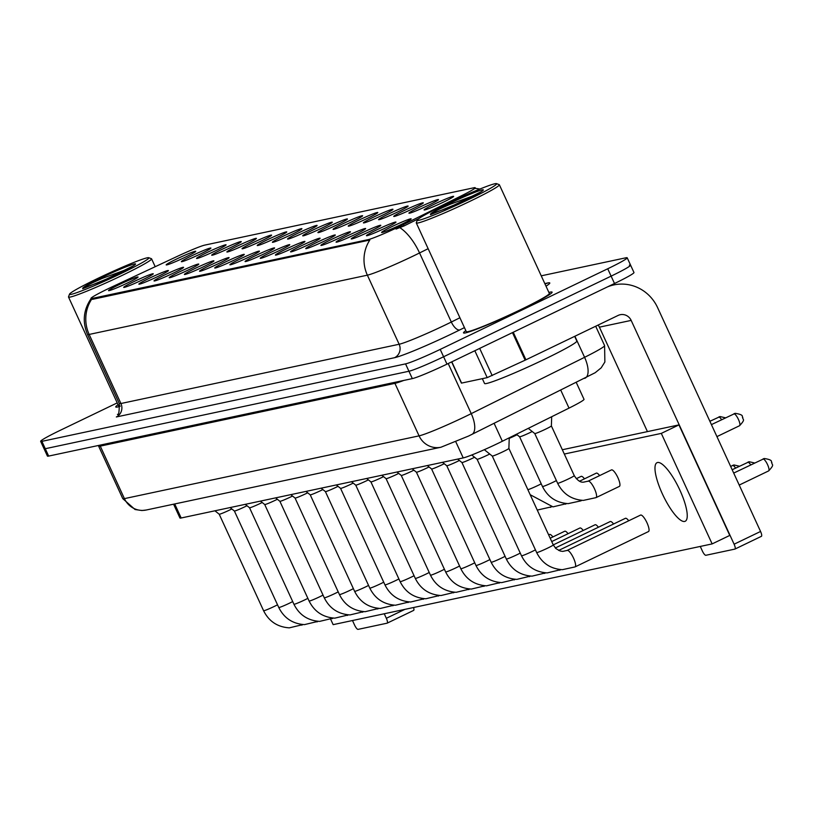 <?xml version="1.0" encoding="UTF-8"?>
<svg xmlns="http://www.w3.org/2000/svg" width="813" height="813" viewBox="0 0 813 813"><rect width="100%" height="100%" fill="white"/><g stroke="black" fill="none" stroke-linecap="round" stroke-linejoin="round"><path stroke-width="1.22" d="M419.305 207.325A16.25 1.016 155.3 0 1 438.451 199.673A16.25 1.016 155.3 0 1 428.075 205.465A16.25 1.016 155.3 0 1 408.98 213.23A16.25 1.016 155.3 0 1 419.305 207.325M404.142 210.557A16.25 1.016 155.3 0 1 423.278 202.904A16.25 1.016 155.3 0 1 412.902 208.697A16.25 1.016 155.3 0 1 393.807 216.461A16.25 1.016 155.3 0 1 404.142 210.557M388.97 213.789A16.25 1.016 155.3 0 1 408.116 206.136A16.25 1.016 155.3 0 1 397.73 211.929A16.25 1.016 155.3 0 1 378.634 219.693A16.25 1.016 155.3 0 1 388.97 213.789M373.797 217.02A16.25 1.016 155.3 0 1 392.943 209.368A16.25 1.016 155.3 0 1 382.557 215.16A16.25 1.016 155.3 0 1 363.472 222.925A16.25 1.016 155.3 0 1 373.797 217.02M358.624 220.252A16.25 1.016 155.3 0 1 377.771 212.6A16.25 1.016 155.3 0 1 367.385 218.392A16.25 1.016 155.3 0 1 348.299 226.156A16.25 1.016 155.3 0 1 358.624 220.252M343.452 223.484A16.25 1.016 155.3 0 1 362.598 215.831A16.25 1.016 155.3 0 1 352.222 221.624A16.25 1.016 155.3 0 1 333.127 229.388A16.25 1.016 155.3 0 1 343.452 223.484M328.289 226.715A16.25 1.016 155.3 0 1 347.425 219.063A16.25 1.016 155.3 0 1 337.049 224.855A16.25 1.016 155.3 0 1 317.954 232.62A16.25 1.016 155.3 0 1 328.289 226.715M313.117 229.947A16.25 1.016 155.3 0 1 332.263 222.295A16.25 1.016 155.3 0 1 321.877 228.087A16.25 1.016 155.3 0 1 302.782 235.851A16.25 1.016 155.3 0 1 313.117 229.947M297.944 233.179A16.25 1.016 155.3 0 1 317.09 225.526A16.25 1.016 155.3 0 1 306.704 231.319A16.25 1.016 155.3 0 1 287.619 239.083A16.25 1.016 155.3 0 1 297.944 233.179M282.772 236.41A16.25 1.016 155.3 0 1 301.918 228.758A16.25 1.016 155.3 0 1 291.532 234.551A16.25 1.016 155.3 0 1 272.446 242.315A16.25 1.016 155.3 0 1 282.772 236.41M267.599 239.642A16.25 1.016 155.3 0 1 286.745 231.99A16.25 1.016 155.3 0 1 276.369 237.782A16.25 1.016 155.3 0 1 257.274 245.546A16.25 1.016 155.3 0 1 267.599 239.642M252.437 242.874A16.25 1.016 155.3 0 1 271.572 235.221A16.25 1.016 155.3 0 1 261.197 241.014A16.25 1.016 155.3 0 1 242.101 248.778A16.25 1.016 155.3 0 1 252.437 242.874M237.264 246.105A16.25 1.016 155.3 0 1 256.41 238.453A16.25 1.016 155.3 0 1 246.024 244.246A16.25 1.016 155.3 0 1 226.929 252.01A16.25 1.016 155.3 0 1 237.264 246.105M222.091 249.337A16.25 1.016 155.3 0 1 241.237 241.685A16.25 1.016 155.3 0 1 230.851 247.477A16.25 1.016 155.3 0 1 211.766 255.241A16.25 1.016 155.3 0 1 222.091 249.337M206.919 252.569A16.25 1.016 155.3 0 1 226.065 244.916A16.25 1.016 155.3 0 1 215.679 250.709A16.25 1.016 155.3 0 1 196.594 258.473A16.25 1.016 155.3 0 1 206.919 252.569M191.746 255.8A16.25 1.016 155.3 0 1 210.892 248.148A16.25 1.016 155.3 0 1 200.516 253.941A16.25 1.016 155.3 0 1 181.421 261.705A16.25 1.016 155.3 0 1 191.746 255.8M176.573 259.032A16.25 1.016 155.3 0 1 195.72 251.38A16.25 1.016 155.3 0 1 185.344 257.172A16.25 1.016 155.3 0 1 166.248 264.936A16.25 1.016 155.3 0 1 176.573 259.032M434.477 204.093A16.25 1.016 155.3 0 1 453.624 196.441A16.25 1.016 155.3 0 1 443.237 202.234A16.25 1.016 155.3 0 1 424.152 209.998A16.25 1.016 155.3 0 1 434.477 204.093M376.815 229.815A16.25 1.016 155.3 0 1 395.961 222.162A16.25 1.016 155.3 0 1 385.575 227.955A16.25 1.016 155.3 0 1 366.49 235.719A16.25 1.016 155.3 0 1 376.815 229.815M361.643 233.046A16.25 1.016 155.3 0 1 380.789 225.394A16.25 1.016 155.3 0 1 370.403 231.187A16.25 1.016 155.3 0 1 351.318 238.951A16.25 1.016 155.3 0 1 361.643 233.046M346.47 236.278A16.25 1.016 155.3 0 1 365.616 228.626A16.25 1.016 155.3 0 1 355.24 234.418A16.25 1.016 155.3 0 1 336.145 242.183A16.25 1.016 155.3 0 1 346.47 236.278M331.308 239.51A16.25 1.016 155.3 0 1 350.444 231.857A16.25 1.016 155.3 0 1 340.068 237.65A16.25 1.016 155.3 0 1 320.972 245.414A16.25 1.016 155.3 0 1 331.308 239.51M316.135 242.741A16.25 1.016 155.3 0 1 335.281 235.089A16.25 1.016 155.3 0 1 324.895 240.882A16.25 1.016 155.3 0 1 305.8 248.646A16.25 1.016 155.3 0 1 316.135 242.741M300.962 245.973A16.25 1.016 155.3 0 1 320.109 238.321A16.25 1.016 155.3 0 1 309.723 244.113A16.25 1.016 155.3 0 1 290.637 251.878A16.25 1.016 155.3 0 1 300.962 245.973M285.79 249.205A16.25 1.016 155.3 0 1 304.936 241.552A16.25 1.016 155.3 0 1 294.55 247.345A16.25 1.016 155.3 0 1 275.465 255.109A16.25 1.016 155.3 0 1 285.79 249.205M270.617 252.437A16.25 1.016 155.3 0 1 289.763 244.784A16.25 1.016 155.3 0 1 279.387 250.577A16.25 1.016 155.3 0 1 260.292 258.341A16.25 1.016 155.3 0 1 270.617 252.437M255.455 255.668A16.25 1.016 155.3 0 1 274.591 248.016A16.25 1.016 155.3 0 1 264.215 253.808A16.25 1.016 155.3 0 1 245.12 261.573A16.25 1.016 155.3 0 1 255.455 255.668M240.282 258.9A16.25 1.016 155.3 0 1 259.428 251.247A16.25 1.016 155.3 0 1 249.042 257.04A16.25 1.016 155.3 0 1 229.947 264.804A16.25 1.016 155.3 0 1 240.282 258.9M225.11 262.132A16.25 1.016 155.3 0 1 244.256 254.479A16.25 1.016 155.3 0 1 233.87 260.272A16.25 1.016 155.3 0 1 214.784 268.036A16.25 1.016 155.3 0 1 225.11 262.132M209.937 265.363A16.25 1.016 155.3 0 1 229.083 257.711A16.25 1.016 155.3 0 1 218.697 263.503A16.25 1.016 155.3 0 1 199.612 271.268A16.25 1.016 155.3 0 1 209.937 265.363M194.764 268.595A16.25 1.016 155.3 0 1 213.91 260.943A16.25 1.016 155.3 0 1 203.535 266.735A16.25 1.016 155.3 0 1 184.439 274.499A16.25 1.016 155.3 0 1 194.764 268.595M179.592 271.827A16.25 1.016 155.3 0 1 198.738 264.174A16.25 1.016 155.3 0 1 188.362 269.967A16.25 1.016 155.3 0 1 169.267 277.731A16.25 1.016 155.3 0 1 179.592 271.827M164.429 275.058A16.25 1.016 155.3 0 1 183.575 267.406A16.25 1.016 155.3 0 1 173.189 273.198A16.25 1.016 155.3 0 1 154.094 280.963A16.25 1.016 155.3 0 1 164.429 275.058M149.257 278.29A16.25 1.016 155.3 0 1 168.403 270.638A16.25 1.016 155.3 0 1 158.017 276.43A16.25 1.016 155.3 0 1 138.932 284.194A16.25 1.016 155.3 0 1 149.257 278.29M134.084 281.522A16.25 1.016 155.3 0 1 153.23 273.869A16.25 1.016 155.3 0 1 142.844 279.662A16.25 1.016 155.3 0 1 123.759 287.426A16.25 1.016 155.3 0 1 134.084 281.522M118.911 284.753A16.25 1.016 155.3 0 1 138.058 277.101A16.25 1.016 155.3 0 1 127.682 282.894A16.25 1.016 155.3 0 1 108.586 290.658A16.25 1.016 155.3 0 1 118.911 284.753M391.988 226.583A16.25 1.016 155.3 0 1 411.134 218.931A16.25 1.016 155.3 0 1 400.748 224.723A16.25 1.016 155.3 0 1 381.653 232.488A16.25 1.016 155.3 0 1 391.988 226.583M576.305 382.537L584.019 399.315A30.477 1.911 155.3 0 1 569.019 408.116L502.353 441.246A30.477 1.911 155.3 0 1 497.881 443.431A30.477 1.911 155.3 0 1 463.217 457.912L181.167 517.993A30.477 1.911 155.3 0 1 179.937 517.993L173.586 504.192M403.35 224.642A27.429 1.717 155.3 0 1 399.335 226.603A27.429 1.717 155.3 0 1 368.137 239.642L92.103 298.442A27.429 1.717 155.3 0 1 90.995 298.442A27.429 1.717 155.3 0 1 112.763 286.542L177.854 256.115A27.429 1.717 155.3 0 1 204.815 245.099L474.081 187.732A27.429 1.717 155.3 0 1 475.188 187.732A27.429 1.717 155.3 0 1 461.693 195.659L403.35 224.642L403.97 225.973L396.063 229.063M520.95 309.723A48.76 3.059 -24.7 0 0 552.108 292.152A48.76 3.059 -24.7 0 0 548.887 292.456A48.76 3.059 -24.7 0 1 552.108 292.152A48.76 3.059 -24.7 0 1 520.95 309.723A48.76 3.059 -24.7 0 1 463.512 332.893A48.76 3.059 -24.7 0 0 520.95 309.723M428.136 248.687L419.549 252.955A40.63 2.551 155.3 0 1 413.593 255.861A40.63 2.551 155.3 0 1 367.374 275.17A35.548 34.176 -102 0 1 369.834 240.028L92.519 299.347L91.219 298.94M117.214 402.892L60.121 430.372A30.477 1.911 -24.7 0 0 40.65 441.347L44.034 448.715A30.477 1.911 -24.7 0 0 45.274 448.715L408.929 371.246A30.477 1.911 -24.7 0 0 443.593 356.765L611.112 276.135A30.477 1.911 -24.7 0 0 630.583 265.15A30.477 1.911 -24.7 0 0 629.353 265.15M474.497 188.636L475.066 188.474M419 218.504L403.97 225.973M465.839 330.657A48.76 3.059 -24.7 0 0 463.512 332.893A48.76 3.059 -24.7 0 1 465.839 330.657M118.058 404.742A48.76 3.059 -24.7 0 0 115.741 406.978A48.76 3.059 -24.7 0 0 120.1 406.348A48.76 3.059 -24.7 0 1 115.741 406.978A48.76 3.059 -24.7 0 1 118.058 404.742M40.65 441.347A30.477 1.911 -24.7 0 0 41.89 441.347L405.545 363.878A30.477 1.911 -24.7 0 0 440.209 349.397L607.728 268.768A30.477 1.911 -24.7 0 0 627.199 257.782A30.477 1.911 -24.7 0 0 625.959 257.782L541.245 275.831M614.506 283.503A30.477 1.911 -24.7 0 0 633.977 272.518L630.583 265.15A30.477 1.911 -24.7 0 1 611.112 276.135L443.593 356.765A30.477 1.911 -24.7 0 1 408.929 371.246L45.274 448.715A30.477 1.911 -24.7 0 1 44.034 448.715L47.428 456.093A30.477 1.911 -24.7 0 0 48.658 456.083L412.323 378.614A30.477 1.911 -24.7 0 0 446.987 364.133L614.506 283.503L607.728 268.768M509.243 437.821L508.887 448.42A9.146 0.569 155.3 0 1 508.887 448.42A9.146 0.569 155.3 0 1 503.044 451.703A9.146 0.569 155.3 0 1 492.282 456.063A9.146 0.569 155.3 0 1 492.272 456.042L484.324 449.691M551.692 416.734L551.377 425.931A9.146 0.569 155.3 0 1 551.377 425.931A9.146 0.569 155.3 0 1 545.533 429.203A9.146 0.569 155.3 0 1 534.781 433.563A9.146 0.569 155.3 0 1 534.761 433.553M489.731 454.01A9.146 0.569 155.3 0 1 487.871 454.934A9.146 0.569 155.3 0 1 477.109 459.294A9.146 0.569 155.3 0 1 477.099 459.274M474.558 457.241A9.146 0.569 155.3 0 1 472.699 458.166A9.146 0.569 155.3 0 1 461.947 462.526A9.146 0.569 155.3 0 1 461.926 462.506L506.326 559.029A9.146 0.569 155.3 0 0 506.56 559.049A9.146 0.569 155.3 0 0 517.098 554.679A9.146 0.569 155.3 0 0 520.259 553.094M459.386 460.473A9.146 0.569 155.3 0 1 457.526 461.398A9.146 0.569 155.3 0 1 446.774 465.758A9.146 0.569 155.3 0 1 446.764 465.737L491.154 562.261A9.146 0.569 155.3 0 0 491.387 562.281A9.146 0.569 155.3 0 0 501.926 557.911A9.146 0.569 155.3 0 0 505.086 556.326M444.223 463.705A9.146 0.569 155.3 0 1 442.363 464.63A9.146 0.569 155.3 0 1 431.601 468.989A9.146 0.569 155.3 0 1 431.591 468.969M532.22 431.52A9.146 0.569 155.3 0 1 530.361 432.435A9.146 0.569 155.3 0 1 519.609 436.794A9.146 0.569 155.3 0 1 519.598 436.784L516.428 434.254M517.058 434.752A9.146 0.569 155.3 0 1 515.198 435.666A9.146 0.569 155.3 0 1 509.223 438.37M451.815 361.815L461.591 383.086L487.2 377.628L474.833 350.738M607.453 286.898A40.63 39.054 -102 0 1 613.896 284.906A40.63 39.054 -102 0 1 657.626 307.67L760.562 531.468A5.081 1.362 64.3 0 1 761.395 536.336A5.081 1.362 64.3 0 1 761.314 536.367L735.023 549.029M700.267 546.438L702.351 550.97A5.081 1.362 -115.7 0 0 705.836 555.289L734.861 549.1A5.081 1.362 -115.7 0 0 734.942 549.07A5.081 1.362 -115.7 0 0 734.109 544.202L631.173 320.403A10.163 9.766 78 0 0 618.124 315.434L525.93 359.813L487.2 377.628M647.443 431.612L599.405 327.161A10.163 9.766 78 0 0 598.124 325.058M413.553 607.514A5.081 1.362 64.3 0 1 413.624 610.421A5.081 1.362 64.3 0 1 413.532 610.451L387.252 623.114M352.486 620.522L354.57 625.055A5.081 1.362 -115.7 0 0 358.055 629.374L387.09 623.185A5.081 1.362 -115.7 0 0 387.171 623.154A5.081 1.362 -115.7 0 0 386.338 618.287L384.254 613.754M482.333 378.665L484.548 383.482A50.792 3.191 -24.7 0 0 544.375 359.346A50.792 3.191 -24.7 0 0 576.824 341.033L574.669 336.348M417.303 220.059L416.307 222.742A45.711 2.866 -24.7 0 0 416.297 222.945L466.286 331.623A45.711 2.866 -24.7 0 0 520.137 309.895A45.711 2.866 -24.7 0 0 549.334 293.422L499.355 184.744A45.711 2.866 -24.7 0 0 499.192 184.622L496.509 183.626A43.678 2.744 -24.7 0 0 445.199 204.51A43.678 2.744 -24.7 0 0 417.303 220.059A43.678 2.744 -24.7 0 0 468.745 199.49A43.678 2.744 -24.7 0 0 496.509 183.626M416.297 222.945A45.711 2.866 -24.7 0 0 470.148 201.218A45.711 2.866 -24.7 0 0 499.355 184.744M475.178 195.1L450.29 204.226C439.071 209.093 432.496 212.366 430.565 214.053L448.969 207.579L481.164 191.736M448.969 207.579A29.055 1.829 -24.7 0 0 464.812 200.333A29.055 1.829 -24.7 0 0 482.2 189.866A29.055 1.829 -24.7 0 0 449.142 203.667A29.055 1.829 -24.7 0 0 430.565 214.053L430.463 214.612M430.738 214.561L458.898 203.108M69.522 294.143A43.678 2.744 -24.7 0 0 120.974 273.575A43.678 2.744 -24.7 0 0 148.728 257.711A43.678 2.744 -24.7 0 0 97.428 278.595A43.678 2.744 -24.7 0 0 69.522 294.143L68.526 296.826A45.711 2.866 -24.7 0 0 68.516 297.03L118.505 405.707A45.711 2.866 -24.7 0 0 120.009 405.778M68.516 297.03A45.711 2.866 -24.7 0 0 122.367 275.302A45.711 2.866 -24.7 0 0 151.574 258.829A45.711 2.866 -24.7 0 0 151.421 258.707L148.728 257.711M127.397 269.184L102.519 278.31C91.3 283.178 84.725 286.45 82.794 288.137L101.198 281.664L133.393 265.821M101.198 281.664A29.055 1.829 -24.7 0 0 117.031 274.418A29.055 1.829 -24.7 0 0 134.419 263.951A29.055 1.829 -24.7 0 0 101.371 277.751A29.055 1.829 -24.7 0 0 82.794 288.137L82.682 288.686M82.956 288.645L111.127 277.192M552.891 536.926A9.146 2.449 -115.7 0 0 549.69 534.426A9.146 2.449 -115.7 0 0 549.537 534.476L548.663 534.893M584.476 478.837A9.146 2.449 -115.7 0 0 581.265 476.327A9.146 2.449 -115.7 0 0 581.112 476.377L576.285 478.705M599.638 475.605A9.146 2.449 -115.7 0 0 596.437 473.095A9.146 2.449 -115.7 0 0 596.285 473.146L579.639 481.164M583.236 530.462A9.146 2.449 -115.7 0 0 580.025 527.962A9.146 2.449 -115.7 0 0 579.872 528.013L551.732 541.56M598.409 527.231A9.146 2.449 -115.7 0 0 595.197 524.731A9.146 2.449 -115.7 0 0 595.045 524.781L553.267 544.893M613.581 523.999A9.146 2.449 -115.7 0 0 610.37 521.499A9.146 2.449 -115.7 0 0 610.217 521.55L555.309 547.982M628.744 520.767A9.146 2.449 -115.7 0 0 625.543 518.267A9.146 2.449 -115.7 0 0 625.39 518.318L558.663 550.431M568.063 533.694A9.146 2.449 -115.7 0 0 564.852 531.194A9.146 2.449 -115.7 0 0 564.7 531.245L550.198 538.226M619.232 486.438A9.146 2.449 -115.7 0 0 619.384 486.387A9.146 2.449 -115.7 0 0 617.758 477.363A9.146 2.449 -115.7 0 0 611.6 469.863A9.146 2.449 -115.7 0 0 611.447 469.914L588.084 481.164A9.146 2.449 64.3 0 1 588.236 481.113A9.146 2.449 64.3 0 1 588.399 481.093A9.146 2.449 64.3 0 1 594.516 488.867A9.146 2.449 64.3 0 1 596.02 497.637A9.146 2.449 64.3 0 1 595.868 497.688M648.337 531.611A9.146 2.449 -115.7 0 0 648.489 531.56A9.146 2.449 -115.7 0 0 646.863 522.525A9.146 2.449 -115.7 0 0 640.705 515.036A9.146 2.449 -115.7 0 0 640.553 515.086L567.108 550.442A9.146 2.449 64.3 0 1 567.261 550.391A9.146 2.449 64.3 0 1 567.423 550.371A9.146 2.449 64.3 0 1 573.541 558.145A9.146 2.449 64.3 0 1 575.045 566.915A9.146 2.449 64.3 0 1 574.893 566.966M684.668 521.448A32.5 8.719 -115.7 0 0 685.207 521.265A32.5 8.719 -115.7 0 0 679.424 489.152A32.5 8.719 -115.7 0 0 657.554 462.506A32.5 8.719 -115.7 0 0 657.016 462.688A32.5 8.719 -115.7 0 0 662.798 494.802A32.5 8.719 -115.7 0 0 684.668 521.448M330.708 619.333L333.147 624.648L712.137 543.907L661.304 433.39L564.313 454.05M712.137 543.907L729.769 535.421L678.936 424.904L562.332 449.741M661.304 433.39L678.936 424.904M429.051 466.936A9.146 0.569 155.3 0 1 427.191 467.861A9.146 0.569 155.3 0 1 416.429 472.221A9.146 0.569 155.3 0 1 416.419 472.201L412.15 468.786M413.878 470.168A9.146 0.569 155.3 0 1 412.018 471.093A9.146 0.569 155.3 0 1 401.256 475.453A9.146 0.569 155.3 0 1 401.246 475.432L396.978 472.018M398.705 473.4A9.146 0.569 155.3 0 1 396.846 474.325A9.146 0.569 155.3 0 1 386.094 478.684A9.146 0.569 155.3 0 1 386.073 478.664L430.473 575.187A9.146 0.569 155.3 0 0 430.707 575.208A9.146 0.569 155.3 0 0 441.246 570.838A9.146 0.569 155.3 0 0 444.406 569.252M383.533 476.631A9.146 0.569 155.3 0 1 381.673 477.556A9.146 0.569 155.3 0 1 370.921 481.916A9.146 0.569 155.3 0 1 370.911 481.896L366.643 478.481M368.37 479.863A9.146 0.569 155.3 0 1 366.511 480.788A9.146 0.569 155.3 0 1 355.748 485.148A9.146 0.569 155.3 0 1 355.738 485.127M353.198 483.105A9.146 0.569 155.3 0 1 351.338 484.02A9.146 0.569 155.3 0 1 340.576 488.379A9.146 0.569 155.3 0 1 340.566 488.359L384.956 584.882A9.146 0.569 155.3 0 0 385.189 584.903A9.146 0.569 155.3 0 0 395.728 580.533A9.146 0.569 155.3 0 0 398.888 578.958M338.025 486.337A9.146 0.569 155.3 0 1 336.165 487.251A9.146 0.569 155.3 0 1 325.403 491.611A9.146 0.569 155.3 0 1 325.393 491.591L321.125 488.176M322.852 489.568A9.146 0.569 155.3 0 1 320.993 490.483A9.146 0.569 155.3 0 1 310.231 494.843A9.146 0.569 155.3 0 1 310.22 494.822L354.62 591.346A9.146 0.569 155.3 0 0 354.854 591.366A9.146 0.569 155.3 0 0 365.393 586.996A9.146 0.569 155.3 0 0 368.553 585.421M307.68 492.8A9.146 0.569 155.3 0 1 305.82 493.715A9.146 0.569 155.3 0 1 295.068 498.074A9.146 0.569 155.3 0 1 295.058 498.054L290.79 494.639M292.517 496.032A9.146 0.569 155.3 0 1 290.658 496.946A9.146 0.569 155.3 0 1 279.896 501.306A9.146 0.569 155.3 0 1 279.885 501.286M277.345 499.263A9.146 0.569 155.3 0 1 275.485 500.178A9.146 0.569 155.3 0 1 264.723 504.538A9.146 0.569 155.3 0 1 264.713 504.517L260.445 501.103M262.172 502.495A9.146 0.569 155.3 0 1 260.312 503.41A9.146 0.569 155.3 0 1 249.55 507.769A9.146 0.569 155.3 0 1 249.54 507.749L245.272 504.334M247 505.727A9.146 0.569 155.3 0 1 245.14 506.641A9.146 0.569 155.3 0 1 234.378 511.001A9.146 0.569 155.3 0 1 234.368 510.981M231.827 508.958A9.146 0.569 155.3 0 1 229.967 509.873A9.146 0.569 155.3 0 1 219.215 514.233A9.146 0.569 155.3 0 1 219.205 514.212L214.937 510.798M494.131 423.37L502.353 441.246M92.103 298.442L92.519 299.347M461.693 195.659L462.15 196.644M368.137 239.642L368.553 240.546M455.829 441.845L463.217 457.912M560.797 390.24L569.019 408.116M174.714 503.948L181.167 517.993M464.436 327.619L459.782 329.926A50.792 3.191 155.3 0 1 394.559 357.7L116.34 416.967A10.163 9.766 78 0 0 120.924 403.522L399.142 344.255A40.63 2.551 -24.7 0 0 445.361 324.936A40.63 2.551 -24.7 0 0 451.327 322.029L459.904 317.761M119.277 403.522A40.63 2.551 -24.7 0 0 120.924 403.522L89.156 334.438A40.63 2.551 155.3 0 1 87.509 334.448L119.277 403.522C119.277 412.14 118.668 415.748 117.448 414.356M399.884 227.691A35.548 15.335 -116.4 0 1 419.549 252.955L451.327 322.029A10.163 4.38 63.6 0 0 459.782 329.926M91.615 299.296A35.548 34.176 78 0 0 89.156 334.438L367.374 275.17L399.142 344.255A10.163 9.766 78 0 1 394.559 357.7M544.812 283.585L547.738 282.965A50.792 3.191 155.3 0 1 546.011 286.186M41.89 441.347L48.658 456.083M405.545 363.878L412.323 378.614M440.209 349.397L446.987 364.133M544.873 283.707L545.747 283.666A10.163 9.766 78 0 0 547.738 282.965M394.376 382.445A5.081 4.878 -102 0 1 394.925 383.36L100.273 446.124L124.419 498.623A20.315 19.532 78 0 0 146.289 510.005L141.899 510.523L135.06 509.527L122.773 498.623A40.63 2.551 -24.7 0 0 124.419 498.623L419.071 435.859A40.63 2.551 -24.7 0 0 465.29 416.551A40.63 2.551 -24.7 0 0 471.245 413.634L448.207 363.543M403.756 380.443A40.63 2.551 155.3 0 1 394.925 383.36L419.071 435.859A20.315 19.532 78 0 0 440.931 447.241L146.289 510.005M471.266 434.681A20.315 8.76 -116.4 0 0 471.835 434.447A20.315 8.76 -116.4 0 0 471.245 413.634L584.588 357.314L574.893 336.236M584.608 378.36A20.315 8.76 -116.4 0 0 585.177 378.126A20.315 8.76 -116.4 0 0 584.588 357.314A40.63 2.551 -24.7 0 0 604.587 345.586L595.685 326.226M99.735 445.209A5.081 4.878 -102 0 1 100.273 446.124A40.63 2.551 155.3 0 1 98.627 446.134L122.773 498.623M739.22 485.066L768.61 470.92C775.439 463.684 771.344 465.188 771.913 462.607C770.297 462.221 774.565 460.128 764.372 458.512A6.606 6.352 78 0 0 763 458.979A6.606 1.768 64.3 0 1 767.442 464.396A6.606 1.768 64.3 0 1 768.61 470.92A6.606 1.768 64.3 0 1 768.509 470.961M508.887 448.41L553.277 544.923A9.146 0.569 155.3 0 1 547.434 548.216A9.146 0.569 155.3 0 1 536.895 552.586A9.146 0.569 155.3 0 1 536.671 552.566L492.272 456.052M566.885 550.614A9.146 2.449 64.3 0 1 567.108 550.442L562.728 551.397L560.198 551.011L555.96 548.623L553.277 544.923M716.934 436.611L739.505 425.748C746.334 418.512 742.239 420.016 742.808 417.435C741.192 417.049 745.46 414.955 735.267 413.339A6.606 6.352 78 0 0 733.895 413.807A6.606 1.768 64.3 0 1 738.336 419.223A6.606 1.768 64.3 0 1 739.505 425.748A6.606 1.768 64.3 0 1 739.403 425.788M587.86 481.337A9.146 2.449 64.3 0 1 588.084 481.164L583.704 482.119C580.563 482.648 577.413 480.483 574.252 475.646A9.146 0.569 155.3 0 1 568.409 478.938A9.146 0.569 155.3 0 1 557.87 483.308A9.146 0.569 155.3 0 1 557.637 483.288C562.952 493.898 571.519 499.599 583.338 500.401L596.02 497.637L619.384 486.387M754.637 462.993L749.2 461.743A6.606 6.352 78 0 0 747.828 462.211A6.606 1.768 64.3 0 1 750.734 464.873M535.421 549.862A9.146 0.569 155.3 0 1 532.271 551.448A9.146 0.569 155.3 0 1 521.722 555.818A9.146 0.569 155.3 0 1 521.499 555.797L477.109 459.284L471.743 454.985M560.32 569.557A9.146 2.449 64.3 0 1 559.872 570.147A9.146 2.449 64.3 0 1 559.72 570.198M739.464 466.225L734.037 464.975A6.606 6.352 78 0 0 732.655 465.443A6.606 1.768 64.3 0 1 735.572 468.105M545.147 572.789A9.146 2.449 64.3 0 1 544.7 573.378A9.146 2.449 64.3 0 1 544.547 573.429M529.974 576.021A9.146 2.449 64.3 0 1 529.527 576.61A9.146 2.449 64.3 0 1 529.375 576.661M489.914 559.557A9.146 0.569 155.3 0 1 486.753 561.143A9.146 0.569 155.3 0 1 476.215 565.513A9.146 0.569 155.3 0 1 475.981 565.492L431.591 468.979L427.323 465.554M514.812 579.252A9.146 2.449 64.3 0 1 514.365 579.842A9.146 2.449 64.3 0 1 514.212 579.893M725.531 417.821L720.105 416.571A6.606 6.352 78 0 0 718.722 417.039A6.606 1.768 64.3 0 1 721.629 419.701M556.397 480.585A9.146 0.569 155.3 0 1 553.236 482.17A9.146 0.569 155.3 0 1 542.698 486.54A9.146 0.569 155.3 0 1 542.474 486.52C547.779 497.129 556.346 502.83 568.165 503.633L580.848 500.869A9.146 2.449 64.3 0 1 580.695 500.92M581.295 500.28A9.146 2.449 64.3 0 1 580.848 500.869L581.956 500.341M541.224 483.816A9.146 0.569 155.3 0 1 538.074 485.402A9.146 0.569 155.3 0 1 527.881 489.7M566.122 503.511A9.146 2.449 64.3 0 1 565.675 504.101A9.146 2.449 64.3 0 1 565.523 504.151M550.95 506.743A9.146 2.449 64.3 0 1 550.503 507.332A9.146 2.449 64.3 0 1 550.35 507.383M599.405 327.161L631.173 320.403M513.247 332.243L525.93 359.813M734.109 544.202L760.562 531.468M525.147 360.179L512.464 332.619M479.68 348.401L492.19 375.586M386.338 618.287L404.884 609.364M474.741 562.789A9.146 0.569 155.3 0 1 471.581 564.374A9.146 0.569 155.3 0 1 461.042 568.744A9.146 0.569 155.3 0 1 460.819 568.724L416.419 472.211M499.639 582.484A9.146 2.449 64.3 0 1 499.192 583.073A9.146 2.449 64.3 0 1 499.04 583.124M459.569 566.021A9.146 0.569 155.3 0 1 456.408 567.606A9.146 0.569 155.3 0 1 445.87 571.976A9.146 0.569 155.3 0 1 445.646 571.956L401.256 475.442M484.467 585.716A9.146 2.449 64.3 0 1 484.02 586.305A9.146 2.449 64.3 0 1 483.867 586.356M469.294 588.947A9.146 2.449 64.3 0 1 468.847 589.537A9.146 2.449 64.3 0 1 468.695 589.588M429.234 572.484A9.146 0.569 155.3 0 1 426.073 574.069A9.146 0.569 155.3 0 1 415.534 578.439A9.146 0.569 155.3 0 1 415.301 578.419L370.911 481.906M454.121 592.179A9.146 2.449 64.3 0 1 453.674 592.768A9.146 2.449 64.3 0 1 453.522 592.819M414.061 575.726A9.146 0.569 155.3 0 1 410.9 577.301A9.146 0.569 155.3 0 1 400.362 581.671A9.146 0.569 155.3 0 1 400.128 581.651L355.738 485.137L351.47 481.713M438.959 595.411A9.146 2.449 64.3 0 1 438.512 596A9.146 2.449 64.3 0 1 438.359 596.051M423.786 598.642A9.146 2.449 64.3 0 1 423.339 599.232A9.146 2.449 64.3 0 1 423.187 599.283M383.716 582.189A9.146 0.569 155.3 0 1 380.555 583.764A9.146 0.569 155.3 0 1 370.017 588.134A9.146 0.569 155.3 0 1 369.793 588.114L325.403 491.601M408.614 601.874A9.146 2.449 64.3 0 1 408.167 602.463A9.146 2.449 64.3 0 1 408.014 602.514M393.441 605.106A9.146 2.449 64.3 0 1 392.994 605.695A9.146 2.449 64.3 0 1 392.842 605.746M353.381 588.653A9.146 0.569 155.3 0 1 350.22 590.228A9.146 0.569 155.3 0 1 339.682 594.598A9.146 0.569 155.3 0 1 339.448 594.577L295.058 498.064M378.269 608.337A9.146 2.449 64.3 0 1 377.821 608.927A9.146 2.449 64.3 0 1 377.669 608.978M338.208 591.884A9.146 0.569 155.3 0 1 335.047 593.46A9.146 0.569 155.3 0 1 324.509 597.829A9.146 0.569 155.3 0 1 324.275 597.809L279.885 501.296L275.617 497.871M363.106 611.569A9.146 2.449 64.3 0 1 362.659 612.159A9.146 2.449 64.3 0 1 362.507 612.209M323.035 595.116A9.146 0.569 155.3 0 1 319.875 596.691A9.146 0.569 155.3 0 1 309.336 601.061A9.146 0.569 155.3 0 1 309.103 601.041L264.713 504.527M347.934 614.801A9.146 2.449 64.3 0 1 347.486 615.39A9.146 2.449 64.3 0 1 347.334 615.441M307.863 598.348A9.146 0.569 155.3 0 1 304.702 599.923A9.146 0.569 155.3 0 1 294.164 604.293A9.146 0.569 155.3 0 1 293.94 604.272L249.54 507.759M332.761 618.032A9.146 2.449 64.3 0 1 332.314 618.622A9.146 2.449 64.3 0 1 332.161 618.673M292.7 601.579A9.146 0.569 155.3 0 1 289.54 603.155A9.146 0.569 155.3 0 1 279.001 607.524A9.146 0.569 155.3 0 1 278.768 607.504L234.378 510.991M317.588 621.264A9.146 2.449 64.3 0 1 317.141 621.854A9.146 2.449 64.3 0 1 316.989 621.904M277.528 604.811A9.146 0.569 155.3 0 1 274.367 606.386A9.146 0.569 155.3 0 1 263.829 610.756A9.146 0.569 155.3 0 1 263.595 610.736L219.205 514.223M302.416 624.496A9.146 2.449 64.3 0 1 301.969 625.085A9.146 2.449 64.3 0 1 301.816 625.136M90.995 298.442L91.239 298.981M475.188 187.732L475.483 188.372M91.432 298.137C83.475 309.499 82.164 321.602 87.509 334.448M475.473 188.352L479.904 189.043M627.199 257.782L630.583 265.15M604.587 345.586L604.872 361.998L601.193 367.832L595.157 372.73L468.623 436.022L440.931 447.241M98.292 445.514L98.627 446.134M648.489 531.56L575.045 566.915L562.362 569.679C550.543 568.876 541.976 563.175 536.671 552.566M764.372 458.512L733.702 473.075M534.781 433.563L528.277 428.36M534.771 433.563L557.637 483.288M735.267 413.339L711.416 424.62M551.377 425.921L574.252 475.646M560.98 569.618L547.19 572.911C535.371 572.108 526.804 566.407 521.499 555.797M749.2 461.743L732.167 469.741M461.947 462.526L457.658 459.091M545.808 572.85L532.017 576.143C520.198 575.34 511.631 569.639 506.326 559.029M734.037 464.975L730.633 466.408M446.774 465.758L442.496 462.323M530.635 576.082L516.855 579.374C505.025 578.571 496.469 572.87 491.154 562.261M515.462 579.313L501.682 582.606C489.863 581.803 481.296 576.102 475.981 565.492M519.598 436.794L542.474 486.52M720.105 416.571L709.881 421.286M710.359 421.053L709.515 420.494M566.783 503.572L552.992 506.865L530.178 494.711M551.61 506.804L537.251 510.076M609.76 285.79L613.896 284.906M761.395 536.336L734.942 549.07M461.388 383.086L451.642 361.897M413.624 610.421L387.171 623.154M155.202 266.705L151.574 258.829M500.3 582.545L486.509 585.838C474.69 585.035 466.123 579.334 460.819 568.724M485.127 585.777L471.337 589.069C459.518 588.266 450.951 582.565 445.646 571.956M386.094 478.684L381.805 475.249M469.955 589.008L456.164 592.301C444.345 591.498 435.778 585.797 430.473 575.187M454.782 592.24L441.002 595.533C429.173 594.73 420.616 589.029 415.301 578.419M439.609 595.472L425.829 598.764C414.01 597.962 405.443 592.26 400.128 581.651M340.576 488.379L336.297 484.944M424.447 598.703L410.656 601.996C398.837 601.193 390.27 595.492 384.956 584.882M409.274 601.935L395.484 605.228C383.665 604.425 375.098 598.724 369.793 588.114M310.231 494.843L305.952 491.408M394.102 605.167L380.311 608.459C368.492 607.657 359.925 601.955 354.62 591.346M378.929 608.398L365.149 611.691C353.32 610.888 344.763 605.187 339.448 594.577M363.757 611.63L349.976 614.923C338.157 614.12 329.59 608.419 324.275 597.809M348.594 614.862L334.804 618.154C322.985 617.352 314.418 611.65 309.103 601.041M333.421 618.093L319.631 621.386C307.812 620.583 299.245 614.882 293.94 604.272M234.378 511.001L230.099 507.566M318.249 621.325L304.458 624.618C292.639 623.815 284.072 618.114 278.768 607.504M303.076 624.557L289.296 627.849C277.467 627.047 268.91 621.345 263.595 610.736"/></g></svg>
